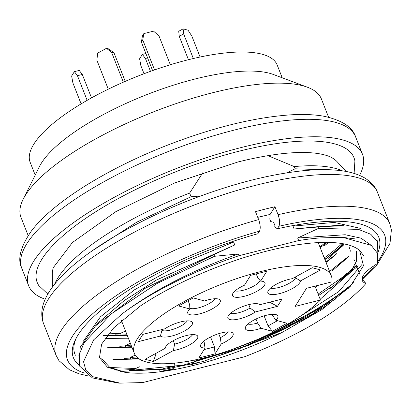 <?xml version="1.0" encoding="UTF-8"?>
<svg xmlns="http://www.w3.org/2000/svg" width="412" height="412" viewBox="0 0 412 412"><rect width="100%" height="100%" fill="white"/><g stroke="black" fill="none" stroke-linecap="round" stroke-linejoin="round"><path stroke-width="0.62" d="M128.374 338.211L104.936 338.443M110.025 367.499L135.728 368.513L134.647 369.27A161.447 49.517 -21.5 0 1 115.829 370.074M135.728 368.513L139.395 366.804M138.468 358.476L132.216 358.785M135.224 355.108L130.027 357.549L130.537 358.847L112.95 359.377M131.706 346.677L127.184 346.883M130.362 343.268L125.336 345.637L125.732 346.647M127.014 334.76L122.421 334.971M125.341 331.047L120.484 333.329L121.04 334.735M122.318 322.848L118.677 323.018M231.482 349.716L283.374 329.343L336.135 298.705M100.095 321.195L124.218 300.606L156.447 280.021L234.758 244.949L213.864 254.595L214.528 256.29L238.311 253.972C191.874 270.509 153.001 290.578 121.695 314.171L93.637 339.874L83.548 361.695L85.825 370.228L92.921 376.723L120.057 383.124L142.727 382.568L244.728 356.699A161.447 49.517 158.5 0 0 308.361 327.046C334.214 312.172 353.408 297.639 365.933 283.451L362.545 279.727L362.081 278.553M120.737 371.485L159.238 369.018L160.242 371.562M159.238 369.018L135.234 370.764L120.01 371.31M315.412 287.174L318.327 285.305M365.933 283.451A37.672 11.557 -21.5 0 1 362.292 280.582A37.672 11.557 -21.5 0 1 377.727 263.423L377.443 253.256L371.284 245.382L343 237.42L320.057 237.925A154.268 47.318 158.5 0 0 298.679 240.572L238.996 255.708L238.311 253.972M370.506 244.831L360.989 238.167L345.143 234.737L297.675 238.018L318.569 228.372L358.476 229.386L370.841 234.299L377.541 241.875L377.814 253.05L377.51 253.447M229.36 242.622L233.619 242.06L181.084 263.737L134.554 289.754L100.399 316.843L83.327 341.244M234.758 244.949L233.619 242.06M297.675 238.018L298.679 240.572M360.675 228.433L334.24 222.418L292.983 226.1L294.122 228.995L317.904 226.677L318.569 228.372M292.983 226.1L295.208 225.179M286.958 172.813L295.105 168.802L294.225 166.566L267.893 155.643M200.505 196.03L191.065 196.72L189.633 193.089L203.065 172.355M47.833 294.06L38.805 285.542A170.233 52.211 -21.5 0 1 238.754 151.276A170.233 52.211 -21.5 0 1 354.897 161.03L354.109 173.416M346.09 171.474L337.34 161.942A154.258 47.313 158.5 0 0 331.984 157.786C328.678 155.813 323.482 154.32 316.395 153.305C297.217 150.895 271.117 153.769 238.105 161.931L174.899 182.856L115.916 211.598L72.409 242.524L53.359 267.543A154.258 47.313 158.5 0 0 52.273 274.232L52.37 287.174M359.558 175.383A179.385 55.017 158.5 0 0 362.498 154.345A179.385 55.017 158.5 0 0 175.43 168.899A179.385 55.017 158.5 0 0 28.691 285.835A179.385 55.017 158.5 0 0 45.191 299.22M328.596 117.229L321.401 98.962A161.447 49.517 158.5 0 0 307.543 87.272A161.447 49.517 158.5 0 0 153.043 112.064A161.447 49.517 158.5 0 0 23.144 199.3A161.447 49.517 158.5 0 0 20.976 217.304L28.171 235.571M307.543 87.272L273.29 74.454A132.746 40.716 158.5 0 0 146.255 94.837A132.746 40.716 158.5 0 0 39.449 166.566L23.144 199.3M282.215 77.796L277.178 65.003A132.746 40.716 158.5 0 0 138.746 75.772A132.746 40.716 158.5 0 0 30.158 162.302L35.2 175.095M81.092 103.896L76.668 92.525M147.614 57.912L145.421 58.468L142.346 54.415L145.884 53.519M150.493 71.343L145.421 58.468M144.03 73.733L140.873 65.719L139.617 58.767L142.346 54.415M154.557 69.901L142.753 39.933L141.388 42.112L142.459 35.787L143.824 33.609L142.753 39.933M152.605 70.586L141.388 42.112M170.326 64.741L158.939 35.829L153.537 31.147L143.824 33.609M81.138 103.87L72.898 82.956L71.642 76.004L74.371 71.652L79.222 70.421L82.302 74.474L91.521 97.876M87.148 100.337L77.446 75.705L82.302 74.474M77.446 75.705L74.371 71.652M193.331 58.525L183.644 33.928L179.246 36.338L178.72 31.281L183.119 28.871L183.644 33.928M188.449 59.709L179.246 36.338M200.093 57.021L191.874 36.153L188.057 30.205L183.119 28.871M108.279 89.172L96.882 60.245L97.649 53.133L106.445 48.317L108.912 48.982L114.011 52.88L125.233 81.365M123.348 82.184L111.544 52.216L114.011 52.88M111.544 52.216L106.445 48.317M238.996 255.708A154.268 47.318 158.5 0 0 121.695 314.171M191.065 196.72L136.712 222.192L92.077 250.898M189.633 193.089A161.447 49.517 158.5 0 0 54.59 284.29M120.484 333.329L108.794 333.859M103.335 335.543L121.154 335.018M107.419 335.775L127.236 335.327M107.743 347.45L125.845 346.935M111.441 347.671L131.933 347.249M116.086 359.563L139.153 358.945M74.912 354.222L75.37 355.278A161.447 49.517 -21.5 0 1 74.927 354.269A161.447 49.517 -21.5 0 1 76.375 337.778M78.991 364.46L80.252 347.187L95.522 325.877L144.88 288.457L213.864 254.595M214.528 256.29L157.25 283.374L111.307 313.831L84.074 342.81L78.883 355.391L79.624 366.088L92.412 377.907L118.048 383.047M320.201 247.648L327.319 242.395M324.383 245.835L328.642 242.416M324.8 259.328A161.447 49.517 158.5 0 0 343.5 243.811M328.163 258.442L343.211 245.423M324.929 259.642L343.773 244.532M332.613 270.535L347.913 257.32M329.59 271.477L348.49 256.408M318.667 295.445L330.548 287.468M336.733 282.915L352.6 269.252M354.129 267.697L356.231 265.457M318.126 294.065L343.175 276.761M344.185 275.963L356.303 265.374M271.184 333.061L313.959 311.287L348.315 288.328M140.487 305.905L113.789 327.777L101.63 344.102L99.467 357.59L107.455 367.257L124.97 372.33A138.128 42.364 158.5 0 0 281.89 332.53L321.757 309.7L350.133 286.572L363.466 265.755L359.578 250.342A143.51 44.017 158.5 0 0 140.487 305.905M281.89 332.53L202.75 361.597L165.197 369.188L133.864 370.738M320.165 299.246L350.288 272.553L356.504 261.059L356.426 251.531M101.759 358.728L109.669 367.288L124.97 372.33M320.464 300.008L295.121 306.435L306.487 288.307L331.835 281.88A105.838 32.46 158.5 0 0 331.299 275.819A105.838 32.46 158.5 0 0 220.93 284.409A105.838 32.46 158.5 0 0 134.353 353.398A105.838 32.46 158.5 0 0 214.719 355.036A105.838 32.46 158.5 0 0 320.464 300.008L315.005 286.144M277.487 306.332L255.394 311.936A17.459 5.356 -21.5 0 1 237.183 319.357A17.459 5.356 -21.5 0 1 227.831 317.096A17.459 5.356 -21.5 0 1 228.403 315.731A17.459 5.356 -21.5 0 1 243.883 306.121A17.459 5.356 -21.5 0 1 259.751 304.525A17.459 5.356 -21.5 0 1 259.941 304.684L282.035 299.081L277.487 306.332L270.756 302.799L271.395 301.78M287.061 323.276L272.399 331.31L261.167 328.271A17.459 5.356 -21.5 0 1 245.305 327.756A17.459 5.356 -21.5 0 1 253.617 320.232A17.459 5.356 -21.5 0 1 277.219 315.185A17.459 5.356 -21.5 0 1 275.829 320.242L287.061 323.276M153.377 361.494L145.148 359.264L165.16 348.305A17.459 5.356 -21.5 0 1 165.191 348.073A17.459 5.356 -21.5 0 1 177.907 338.412A17.459 5.356 -21.5 0 1 195.782 334.899A17.459 5.356 -21.5 0 1 197.111 335.502A17.459 5.356 -21.5 0 1 191.796 343.546A17.459 5.356 -21.5 0 1 173.39 350.53L153.377 361.494L155.901 354.315L155.597 353.548M178.592 305.941L193.254 297.912L204.486 300.951A17.459 5.356 -21.5 0 1 219.622 299.606A17.459 5.356 -21.5 0 1 212.036 308.985A17.459 5.356 -21.5 0 1 195.293 314.722A17.459 5.356 -21.5 0 1 187.702 312.183A17.459 5.356 -21.5 0 1 189.824 308.979L178.592 305.941M320.505 269.953L300.492 280.912A17.459 5.356 -21.5 0 1 288.055 290.676A17.459 5.356 -21.5 0 1 269.87 294.317A17.459 5.356 -21.5 0 1 267.81 291.866A17.459 5.356 -21.5 0 1 292.262 278.687L312.275 267.728L320.505 269.953M266.842 271.225L260.631 281.123A17.459 5.356 -21.5 0 1 264.339 282.014A17.459 5.356 -21.5 0 1 260.502 289.064A17.459 5.356 -21.5 0 1 244.316 296.285A17.459 5.356 -21.5 0 1 232.419 294.59A17.459 5.356 -21.5 0 1 244.45 285.228L250.656 275.329L266.842 271.225M142.846 334.379L164.939 328.776A17.459 5.356 -21.5 0 1 191.776 321.762A17.459 5.356 -21.5 0 1 191.93 324.98A17.459 5.356 -21.5 0 1 176.115 334.714A17.459 5.356 -21.5 0 1 160.392 336.027L138.298 341.63L142.846 334.379M198.811 357.992L205.022 348.094A17.459 5.356 -21.5 0 1 200.587 345.349A17.459 5.356 -21.5 0 1 221.337 332.932A17.459 5.356 -21.5 0 1 232.502 332.778A17.459 5.356 -21.5 0 1 221.203 343.989L214.997 353.887L198.811 357.992M214.997 353.887L214.482 346.95L204.084 349.587M214.482 346.95L210.547 336.959M203.265 341.636A14.353 4.403 158.5 0 0 204.1 341.806L205.022 348.094M221.203 343.989L220.286 337.701A14.353 4.403 158.5 0 0 228.011 331.887M220.286 337.701L218.7 333.679M203.842 341.146L204.1 341.806M160.392 336.027L161.921 330.398A14.353 4.403 158.5 0 0 175.157 328.596A14.353 4.403 158.5 0 0 187.249 320.927A14.353 4.403 158.5 0 0 187.285 320.871M161.921 330.398L161.612 329.621M235.097 290.877A14.353 4.403 158.5 0 0 243.229 290.264A14.353 4.403 158.5 0 0 260.142 280.546M256.238 273.913L257.799 277.884L260.631 281.123M270.493 288.153A14.353 4.403 158.5 0 0 270.529 288.163A14.353 4.403 158.5 0 0 284.589 285.547A14.353 4.403 158.5 0 0 295.528 277.837L300.492 280.912M295.224 277.065L295.528 277.837M189.824 308.979L189.68 304.679L188.119 300.724M189.793 308.253A14.353 4.403 158.5 0 0 208.735 303.835A14.353 4.403 158.5 0 0 215.131 298.721M173.39 350.53L174.6 344.077L173.261 340.683M174.6 344.077A14.353 4.403 158.5 0 0 192.62 334.611M155.901 354.315L154.752 354.006M165.233 347.877L165.16 348.305M275.829 320.242L271.956 314.335M247.983 324.043A14.353 4.403 158.5 0 0 257.557 323.039L261.167 328.271M272.219 315.005A14.353 4.403 158.5 0 0 272.729 314.294M255.976 319.022L257.557 323.039M264.113 315.875L268.052 325.877L272.399 331.31M277.508 320.696L268.052 325.877M270.447 302.022L270.756 302.799M230.509 313.383A14.353 4.403 158.5 0 0 250.115 308.032L255.394 311.936M248.771 304.633L250.115 308.032M259.941 304.684L259.575 304.401M359.578 250.342L364.002 256.151M350.694 285.979L308.521 317.008L248.127 345.575L183.263 365.12L129.141 370.543L134.044 370.8M293.159 320.881L338.716 291.629L361.695 264.777M320.057 237.925L342.166 237.297L354.521 238.816M317.904 226.677L343.912 225.797M376.877 240.186L377.294 241.324M294.122 228.995L337.402 225.385M336.455 170.171L295.105 168.802M342.506 170.877A161.447 49.517 158.5 0 0 294.225 166.566M342.094 243.564A164.136 50.341 -21.5 0 1 324.259 257.953M336.913 253.488L325.892 262.099M336.728 253.689A155.169 47.591 -21.5 0 1 326.041 262.475M174.621 363.127L174.848 366.15A164.136 50.341 -21.5 0 1 162.895 368.678M79.284 365.166A164.136 50.341 -21.5 0 1 75.566 339.334A164.136 50.341 -21.5 0 1 257.891 233.733L259.488 231.189C260.683 228.521 260.399 224.664 258.633 219.617L255.507 211.675A179.385 55.017 -21.5 0 1 274.928 206.747L278.059 214.688A179.385 55.017 -21.5 0 1 389.855 223.793L377.335 192.018A179.385 55.017 -21.5 0 0 190.272 206.572A179.385 55.017 -21.5 0 0 43.533 323.508C38.903 311.178 43.456 297.067 57.186 281.169C78.481 255.976 126.937 225.153 185.915 201.607C228.871 184.679 268.191 174.358 303.881 170.656C316.843 169.404 328.374 169.306 338.473 170.367C348.707 171.402 357.271 173.833 364.167 177.649C373.478 183.227 376.444 189.402 377.335 192.018M274.928 206.747L270.107 214.431L269.829 219.236L270.746 221.558L273.609 222.233L274.856 225.4L274.778 226.791L277.312 228.809A164.136 50.341 -21.5 0 1 364.702 225.436A164.136 50.341 -21.5 0 1 377.917 252.69M130.027 357.549L136.686 356.947M125.336 345.637L131.093 345.127M358.255 265.848L329.054 289.301M172.298 369.451L173.756 367.885M174.41 366.845L174.848 366.15M188.083 361.257L189.587 363.487L190.864 364.44L191.771 364.512L192.672 363.765L194.268 361.226L194.186 360.103M277.312 228.809L278.909 226.265C280.108 223.592 279.825 219.735 278.059 214.688M325.81 242.39A164.136 50.341 -21.5 0 1 319.882 246.834M377.716 253.174A164.136 50.341 -21.5 0 1 377.552 253.565M353.826 282.472A164.136 50.341 -21.5 0 1 273.362 331.964M215.018 354.948A164.136 50.341 -21.5 0 1 194.268 361.226M270.107 214.431L257.742 217.34M362.498 154.345L355.613 136.872A179.385 55.017 158.5 0 0 168.544 151.425A179.385 55.017 158.5 0 0 21.81 268.361L28.691 285.835M173.251 368.694A170.413 52.267 -21.5 0 1 160.201 371.454M84.671 373.138A170.413 52.267 -21.5 0 1 98.844 308.521A170.413 52.267 -21.5 0 1 259.488 231.189M88.832 376.099L78.877 373.761L69.391 369.749L58.957 360.649L56.047 355.283A179.385 55.017 -21.5 0 1 258.633 219.617M278.909 226.265A170.413 52.267 -21.5 0 1 378.19 260.976M375.265 264.916A170.413 52.267 -21.5 0 1 362.174 278.795M329.708 303.469A170.413 52.267 -21.5 0 1 309.489 315.705M290.681 325.763A170.413 52.267 -21.5 0 1 216.352 356.571M359.784 274.222L355.278 262.784M354.567 260.971L353.774 258.963M350.916 251.701L350.54 250.748M349.834 248.961L349.072 247.02M355.613 136.872C352.579 127.107 342.022 120.232 323.94 116.246C314.521 114.562 303.577 114.083 291.119 114.814C254.498 117.286 213.055 127.493 166.798 145.431C106.409 169.059 52.453 202.663 31.188 231.297C20.384 247.015 17.258 259.369 21.81 268.361M100.07 321.159L95.532 325.861M78.939 364.445L79.604 366.139M118.084 383.042L119.712 383.129M354.15 267.682L356.323 265.426M331.299 275.819L318.213 242.601M134.353 353.398L121.416 320.557M343.34 276.838L346.755 273.305M129.353 358.883L124.445 358.625M338.649 264.926L342.058 261.388M124.656 346.971L119.753 346.713M333.952 253.009L337.366 249.476M119.964 335.059L115.061 334.796M342.145 237.302L342.872 237.338M377.016 240.15L377.68 241.839M343.989 225.73L337.459 225.385M172.231 369.466L164.419 371.181M56.047 355.283L43.533 323.508M191.832 364.496L196.663 363.132M238.455 349.196L315.237 313.012M362.565 279.758L376.156 266.173L390.015 243.301L391.4 229.803L389.855 223.793"/></g></svg>
